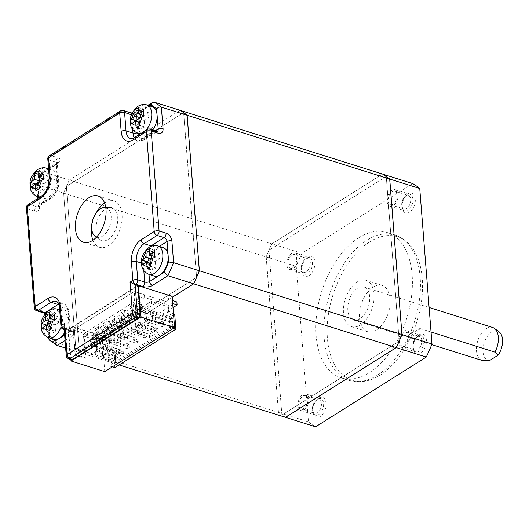 <?xml version="1.0" encoding="UTF-8"?>
<svg xmlns="http://www.w3.org/2000/svg" width="529" height="529" viewBox="0 0 529 529"><rect width="100%" height="100%" fill="white"/><g stroke="black" fill="none" stroke-linecap="round" stroke-linejoin="round"><path stroke-width="0.4" stroke-dasharray="2.65 1.98" d="M135.874 121.154L136.218 125.571L140.78 122.695L141.283 129.136L144.774 126.934L144.265 120.5L148.874 117.59L148.49 112.69L143.802 115.567M143.881 115.593L143.372 109.153L138.36 107.572M152.167 106.62A14.898 8.715 -72.5 0 0 146.652 107.652A14.898 8.715 -72.5 0 0 138.426 122.556A14.898 8.715 -72.5 0 0 143.214 135.04A14.898 8.715 -72.5 0 0 148.728 134.016A14.898 8.715 -72.5 0 0 152.815 129.975M179.972 110.283L69.306 180.052L43.57 171.951L42.141 171.971L41.976 173.638A128.19 74.986 107.5 0 0 37.46 183.973L37.936 190.023A14.898 8.715 -72.5 0 0 42.842 198.315A14.898 8.715 -72.5 0 0 48.357 197.291A14.898 8.715 -72.5 0 0 56.583 182.379A14.898 8.715 -72.5 0 0 51.796 169.895A14.898 8.715 -72.5 0 0 46.281 170.927A14.898 8.715 -72.5 0 0 37.936 190.023L38.478 196.947M173.023 307.613L116.182 343.447L115.937 340.385L107.949 337.866L83.013 353.59A131.655 77.009 107.5 0 1 79.37 351.282L196.576 277.341L183.609 112.591L66.35 186.512A131.655 77.009 -72.5 0 0 63.599 193.111L75.832 348.604L50.103 340.504L48.397 318.861A6.93 4.629 -122.2 0 0 42.558 311.039L35.588 308.843L27.72 208.902L34.689 211.097A6.93 4.629 -122.2 0 0 39.569 206.654L37.863 185.011L63.599 193.111M196.623 277.242L183.669 112.624L66.35 186.512L79.317 351.269A131.655 77.009 -72.5 0 0 82.96 353.57L172.209 297.305M69.306 180.052A131.655 77.009 -72.5 0 0 66.35 186.512M47.795 158.945A3.465 1.594 175.5 0 0 49.071 160.049A3.465 2.023 107.5 0 1 51.009 155.605L57.978 157.801A6.93 3.194 -4.5 0 1 58.977 162.238L43.57 171.951A131.655 77.009 107.5 0 0 37.863 185.011L36.627 184.304L37.46 183.973M285.534 417.348A131.655 77.009 -72.5 0 1 281.891 415.047L268.93 250.29L386.19 176.369L399.157 341.119L281.891 415.047A131.655 77.009 -72.5 0 1 278.406 412.382L75.885 348.618L63.652 193.125A131.655 77.009 107.5 0 1 66.403 186.525L79.37 351.282L196.55 277.414M172.705 303.639L134.24 291.525L73.293 329.944L73.055 326.882L107.949 337.866L172.216 297.358M83.013 353.59L119.104 364.95M79.37 351.282A131.655 77.009 107.5 0 1 75.885 348.618M278.406 412.382L266.173 256.889L63.652 193.125M66.403 186.525A131.655 77.009 107.5 0 1 69.359 180.065L271.88 243.829A131.655 77.009 -72.5 0 0 268.93 250.29A131.655 77.009 -72.5 0 0 266.173 256.889M180.012 110.31L69.359 180.065M271.88 243.829L382.546 174.061M399.124 341.192L281.95 415.06A131.655 77.009 107.5 0 1 278.466 412.395L266.226 256.902A131.655 77.009 107.5 0 1 268.983 250.31A131.655 77.009 107.5 0 1 271.932 243.843L382.586 174.087M281.891 415.047L268.983 250.31L386.243 176.382M285.548 417.341A131.655 77.009 107.5 0 1 281.95 415.06M412.62 183.53L301.953 253.298L271.932 243.843M301.953 253.298A131.655 77.009 -72.5 0 0 296.247 266.358L308.48 421.851L278.466 412.395M266.226 256.902L296.247 266.358M308.48 421.851A131.655 77.009 -72.5 0 0 315.608 426.817M358.807 237.726A76.222 44.588 107.5 0 1 387.003 232.469A76.222 44.588 107.5 0 1 411.522 296.339A76.222 44.588 107.5 0 1 369.421 372.621A76.222 44.588 107.5 0 1 341.225 377.878A76.222 44.588 107.5 0 1 316.706 314.008A76.222 44.588 107.5 0 1 358.807 237.726M419.127 334.85A10.395 6.077 107.5 0 1 426.394 339.922A10.395 6.077 107.5 0 1 420.575 353.246A10.395 6.077 107.5 0 1 413.506 349.596A10.395 6.077 107.5 0 1 417.831 335.862A10.395 6.077 107.5 0 1 419.127 334.85M402.205 207.15A10.395 6.077 107.5 0 1 406.728 194.837A10.395 6.077 107.5 0 1 415.298 198.897A10.395 6.077 107.5 0 1 410.001 211.858A10.395 6.077 107.5 0 1 402.404 208.571A10.395 6.077 107.5 0 1 402.205 207.15M309.101 275.497A10.395 6.077 107.5 0 1 302.033 271.846A10.395 6.077 107.5 0 1 306.357 258.112A10.395 6.077 107.5 0 1 307.653 257.101A10.395 6.077 107.5 0 1 314.927 262.172A10.395 6.077 107.5 0 1 309.101 275.497M326.023 403.197A10.395 6.077 107.5 0 1 320.726 416.158A10.395 6.077 107.5 0 1 313.135 412.878A10.395 6.077 107.5 0 1 312.93 411.45A10.395 6.077 107.5 0 1 317.46 399.137A10.395 6.077 107.5 0 1 326.023 403.197M377.461 375.154A76.222 44.588 -72.5 0 0 418.446 306.033A76.222 44.588 -72.5 0 0 402.834 238.963A76.222 44.588 -72.5 0 0 395.044 235.002A76.222 44.588 -72.5 0 0 366.848 240.259A76.222 44.588 -72.5 0 0 324.746 316.54A76.222 44.588 -72.5 0 0 349.266 380.411A76.222 44.588 -72.5 0 0 357.915 381.627A76.222 44.588 -72.5 0 0 377.461 375.154M369.592 241.925A75.29 44.046 -72.5 0 0 327.339 324.277A75.29 44.046 -72.5 0 0 360.771 381.568A75.29 44.046 -72.5 0 0 380.08 375.173A75.29 44.046 -72.5 0 0 420.562 306.899A75.29 44.046 -72.5 0 0 405.135 240.642A75.29 44.046 -72.5 0 0 369.592 241.925M376.522 330.01A24.255 14.184 107.5 0 1 367.549 331.683A24.255 14.184 107.5 0 1 359.746 311.363A24.255 14.184 107.5 0 1 373.143 287.088A24.255 14.184 107.5 0 1 382.117 285.415A24.255 14.184 107.5 0 1 389.919 305.736A24.255 14.184 107.5 0 1 376.522 330.01M357.062 282.023A24.255 14.184 -72.5 0 0 343.665 306.298A24.255 14.184 -72.5 0 0 351.468 326.618A24.255 14.184 -72.5 0 0 360.441 324.945A24.255 14.184 -72.5 0 0 373.838 300.677A24.255 14.184 -72.5 0 0 366.035 280.35A24.255 14.184 -72.5 0 0 357.062 282.023M359.958 318.815A17.325 10.13 107.5 0 1 353.551 320.012A17.325 10.13 107.5 0 1 347.976 305.491A17.325 10.13 107.5 0 1 357.544 288.16A17.325 10.13 107.5 0 1 363.952 286.963A17.325 10.13 107.5 0 1 369.526 301.477A17.325 10.13 107.5 0 1 359.958 318.815M481.826 360.381A17.325 10.13 107.5 0 1 476.675 345.668A17.325 10.13 107.5 0 1 486.197 328.661A17.325 10.13 107.5 0 1 492.611 327.464M406.775 336.755L419.867 328.496A17.325 10.13 107.5 0 1 413.566 335.69A17.325 10.13 107.5 0 1 407.158 336.887A17.325 10.13 107.5 0 1 406.775 336.755L431.737 344.61M419.867 328.496L431.042 332.014M489.404 360.666A15.467 9.046 107.5 0 1 484.26 342.587A15.467 9.046 107.5 0 1 498.992 331.729M416.806 336.96A7.102 4.153 107.5 0 1 419.437 336.47A7.102 4.153 107.5 0 1 421.719 342.422A7.102 4.153 107.5 0 1 417.798 349.53A7.102 4.153 107.5 0 1 415.172 350.019A7.102 4.153 107.5 0 1 412.964 347.037A7.102 4.153 107.5 0 1 415.92 337.654A7.102 4.153 107.5 0 1 416.806 336.96M403.27 332.701A7.102 4.153 -72.5 0 0 399.349 339.81A7.102 4.153 -72.5 0 0 401.637 345.761A7.102 4.153 -72.5 0 0 404.262 345.272A7.102 4.153 -72.5 0 0 408.183 338.163A7.102 4.153 -72.5 0 0 405.902 332.212A7.102 4.153 -72.5 0 0 403.27 332.701C408.996 328.714 410.101 341.906 404.262 345.272C398.535 349.259 397.438 336.06 403.27 332.701M401.729 205.04A7.102 4.153 107.5 0 1 404.824 196.629A7.102 4.153 107.5 0 1 408.335 195.446A7.102 4.153 107.5 0 1 410.676 199.4A7.102 4.153 107.5 0 1 408.719 206.475A7.102 4.153 107.5 0 1 404.07 208.995A7.102 4.153 107.5 0 1 401.868 206.012A7.102 4.153 107.5 0 1 401.729 205.04M388.193 200.782A7.102 4.153 -72.5 0 0 390.534 204.736A7.102 4.153 -72.5 0 0 395.183 202.21A7.102 4.153 -72.5 0 0 397.14 195.141A7.102 4.153 -72.5 0 0 394.799 191.187A7.102 4.153 -72.5 0 0 390.151 193.707A7.102 4.153 -72.5 0 0 388.193 200.782C387.301 192.854 396.71 186.836 397.14 195.141C398.033 203.063 388.623 209.081 388.193 200.782M306.324 271.78A7.102 4.153 107.5 0 1 303.699 272.27A7.102 4.153 107.5 0 1 301.497 269.287A7.102 4.153 107.5 0 1 304.453 259.904A7.102 4.153 107.5 0 1 305.339 259.21A7.102 4.153 107.5 0 1 307.964 258.721A7.102 4.153 107.5 0 1 310.252 264.672A7.102 4.153 107.5 0 1 306.324 271.78M292.788 267.522A7.102 4.153 -72.5 0 0 296.716 260.413A7.102 4.153 -72.5 0 0 294.428 254.462A7.102 4.153 -72.5 0 0 291.803 254.952A7.102 4.153 -72.5 0 0 287.882 262.06A7.102 4.153 -72.5 0 0 290.163 268.011A7.102 4.153 -72.5 0 0 292.788 267.522C287.062 271.509 285.964 258.311 291.803 254.952C297.529 250.964 298.627 264.156 292.788 267.522M321.407 403.7A7.102 4.153 107.5 0 1 319.45 410.775A7.102 4.153 107.5 0 1 314.801 413.294A7.102 4.153 107.5 0 1 312.593 410.312A7.102 4.153 107.5 0 1 312.46 409.34A7.102 4.153 107.5 0 1 315.548 400.929A7.102 4.153 107.5 0 1 319.066 399.745A7.102 4.153 107.5 0 1 321.407 403.7M307.871 399.441A7.102 4.153 -72.5 0 0 305.531 395.487A7.102 4.153 -72.5 0 0 300.875 398.006A7.102 4.153 -72.5 0 0 298.925 405.082A7.102 4.153 -72.5 0 0 301.266 409.036A7.102 4.153 -72.5 0 0 305.914 406.517A7.102 4.153 -72.5 0 0 307.871 399.441C308.764 407.363 299.348 413.387 298.925 405.082C298.032 397.16 307.442 391.136 307.871 399.441M386.243 176.408L399.197 341.02M172.467 300.571L167.766 299.097L172.13 296.339M115.937 340.385L176.884 301.96M131.946 307.521L126.709 310.821L126.907 313.274L128.514 313.783L128.798 317.46L125.856 316.534L131.093 313.234L134.035 314.16L133.751 310.483L132.138 309.974L131.946 307.521L129.803 306.846L133.295 304.644L135.437 305.319L140.674 302.019L138.532 301.345L144.642 297.49L168.229 304.916L167.766 299.097M114.793 367.668L113.656 353.26L108.147 349.735L107.665 343.605L109.629 342.362L94.089 337.469L151.254 301.431L166.8 306.324L168.764 305.088L168.229 304.916L169.988 327.299L108.895 365.817L106.673 337.608L72.903 326.975L75.125 355.184L136.218 316.666L134.24 291.525M104.768 371.629L102.309 340.359L106.673 337.608M168.764 305.088L169.247 311.217L173.519 313.955M169.988 327.299L173.393 328.37M121.075 312.348L122.834 334.731L123.641 334.983L122.364 318.736L125.313 319.661L125.023 315.985L123.416 315.476L123.217 313.023L121.075 312.348L124.566 310.146L126.709 310.821M123.217 313.023L117.98 316.322L118.179 318.775L119.785 319.285L120.076 322.961L117.127 322.035L122.364 318.736M114.489 318.524L109.252 321.83L109.45 324.277L111.057 324.786L111.348 328.463L108.399 327.537L113.636 324.237L116.585 325.163L116.294 321.487L114.687 320.977L114.489 318.524L112.346 317.85L115.838 315.648L117.98 316.322M105.767 324.026L100.53 327.332L100.722 329.785L102.328 330.288L102.619 333.964L99.67 333.039L104.907 329.739L107.856 330.665L107.566 326.988L105.959 326.479L105.767 324.026L103.618 323.351L107.109 321.149L109.252 321.83M97.038 329.527L91.801 332.834L91.993 335.287L93.6 335.789L98.837 332.49L97.23 331.981L97.038 329.527L94.889 328.853L98.381 326.658L100.53 327.332M91.801 332.834L89.652 332.159L91.418 354.536L96.655 351.236L94.889 328.853M107.665 343.605L83.542 336.008L89.652 332.159M75.29 354.569L86.009 357.941L84.078 333.415L144.47 295.341L133.751 291.968L135.682 316.494L75.29 354.569L73.359 330.036L133.751 291.968M144.47 295.341L144.642 297.49M116.182 343.447L73.293 329.944M70.886 359.541L68.539 329.726L72.903 326.975M73.055 326.882L137.864 286.024M63.976 326.684L65.318 328.714L68.003 329.56L137.824 285.541M65.662 348.128L82.96 353.57M102.309 340.359L68.539 329.726M51.373 338.534A128.19 74.986 107.5 0 1 49.514 337.099L49.058 337.806M49.376 340.114L50.103 340.504A131.655 77.009 107.5 0 0 57.231 345.47M64.465 332.86A14.898 8.715 -72.5 0 0 62.891 310.926A14.898 8.715 -72.5 0 0 57.383 311.951A14.898 8.715 -72.5 0 0 49.038 331.048A14.898 8.715 -72.5 0 0 53.945 339.34M46.545 325.441L46.896 329.904L51.505 327.001L52.014 333.435L46.995 331.862M52.014 333.435L55.505 331.233L50.486 329.66M51.505 327.001L49.905 326.492M46.896 329.904L41.897 328.33M55.505 331.233L54.996 324.799L59.552 321.923L59.169 317.016L54.613 319.893L54.103 313.452L50.612 315.654L49.012 315.152M50.612 315.654L50.85 318.709M54.103 313.452L49.091 311.879M59.169 317.016L54.143 315.436M59.552 321.923L54.527 320.343M54.996 324.799L49.633 323.113M71.362 359.694A3.465 2.023 -72.5 0 1 70.225 357.763L68.003 329.56M84.078 333.415L73.359 330.036M86.009 357.941L85.308 358.391L75.125 355.184M83.542 336.008L85.308 358.391M107.109 321.149L108.875 343.533L114.112 340.233L112.346 317.85M115.838 315.648L117.597 338.031L122.834 334.731M124.566 310.146L126.325 332.529L131.562 329.223L129.803 306.846M133.295 304.644L135.054 327.028L140.291 323.722L138.532 301.345M98.381 326.658L100.146 349.034L105.383 345.735L103.618 323.351M110.601 335.161L112.783 333.786L111.976 333.528L111.738 330.466L109.556 331.842L109.794 334.903L110.601 335.161L110.356 332.093L109.556 331.842M111.976 333.528L109.794 334.903M119.329 329.653L121.511 328.278L120.705 328.026L120.467 324.958L118.284 326.34L118.522 329.402L119.329 329.653L119.085 326.591L118.284 326.34M120.705 328.026L118.522 329.402M129.433 322.525L127.251 323.9L127.013 320.832L129.195 319.456L129.433 322.525L130.24 322.776L129.995 319.714L127.813 321.09L127.013 320.832M101.065 340.405L103.248 339.029L103.01 335.968L100.827 337.343L101.065 340.405L101.872 340.663L101.634 337.595L100.827 337.343M138.968 317.274L138.162 317.023L137.924 313.955L135.741 315.33L136.542 315.588L138.724 314.213L138.968 317.274L136.786 318.65L136.542 315.588M138.162 317.023L135.979 318.398L135.741 315.33M95.326 344.789L94.519 344.531L92.344 345.906L92.099 342.845L92.906 343.096L95.088 341.721L95.326 344.789L93.144 346.164L92.906 343.096M94.519 344.531L94.281 341.469L92.099 342.845M108.399 327.537L109.675 343.784L108.875 343.533M113.636 324.237L114.912 340.484L109.675 343.784M114.912 340.484L114.112 340.233M112.783 333.786L112.538 330.718L110.356 332.093M116.585 325.163L111.348 328.463M116.294 321.487L111.057 324.786M114.687 320.977L109.45 324.277M112.538 330.718L111.738 330.466M123.641 334.983L118.403 338.282L117.597 338.031M118.403 338.282L117.127 322.035M121.511 328.278L121.267 325.216L119.085 326.591M125.313 319.661L120.076 322.961M125.023 315.985L119.785 319.285M123.416 315.476L118.179 318.775M121.267 325.216L120.467 324.958M131.562 329.223L132.369 329.481L127.132 332.781L126.325 332.529M127.132 332.781L125.856 316.534M132.369 329.481L131.093 313.234M127.251 323.9L128.058 324.151L127.813 321.09M128.058 324.151L130.24 322.776M134.035 314.16L128.798 317.46M133.751 310.483L128.514 313.783M132.138 309.974L126.907 313.274M129.995 319.714L129.195 319.456M140.291 323.722L141.098 323.979L135.86 327.279L135.054 327.028M135.437 305.319L135.629 307.772L137.242 308.281L137.527 311.958L134.584 311.032L135.86 327.279M141.098 323.979L139.815 307.726L134.584 311.032M139.815 307.726L142.764 308.658L137.527 311.958M142.764 308.658L142.48 304.975L137.242 308.281M142.48 304.975L140.866 304.473L135.629 307.772M140.674 302.019L140.866 304.473M138.724 314.213L137.924 313.955M135.979 318.398L136.786 318.65M93.6 335.789L93.891 339.473L90.942 338.54L92.218 354.787L91.418 354.536M98.837 332.49L99.128 336.166L96.179 335.241L97.455 351.487L96.655 351.236M97.455 351.487L92.218 354.787M90.942 338.54L96.179 335.241M93.891 339.473L99.128 336.166M97.23 331.981L91.993 335.287M95.088 341.721L94.281 341.469M92.344 345.906L93.144 346.164M99.67 333.039L100.946 349.285L100.146 349.034M104.907 329.739L106.184 345.986L105.383 345.735M106.184 345.986L100.946 349.285M101.872 340.663L104.054 339.287L103.816 336.219L101.634 337.595M107.856 330.665L102.619 333.964M107.566 326.988L102.328 330.288M105.959 326.479L100.722 329.785M103.816 336.219L103.01 335.968M104.054 339.287L103.248 339.029M136.218 316.666L135.682 316.494M163.263 247.645A14.898 8.715 -72.5 0 0 157.754 248.676A14.898 8.715 -72.5 0 0 149.522 263.587A14.898 8.715 -72.5 0 0 154.316 276.065M146.969 262.179L147.32 266.596L151.876 263.72L152.385 270.16L155.876 267.958L155.367 261.524L159.976 258.615L159.586 253.715L154.984 256.618L154.475 250.177L149.462 248.604M154.475 250.177L150.983 252.379L149.383 251.877M152.385 270.16L147.373 268.58M155.876 267.958L150.858 266.385M151.876 263.72L150.276 263.217M147.32 266.596L142.294 265.016M150.983 252.379L151.221 255.434M159.586 253.715L154.587 252.135M159.976 258.615L154.971 257.041M155.367 261.524L150.005 259.832M104.623 203.03A24.255 14.184 107.5 0 1 105.119 202.706A24.255 14.184 107.5 0 1 114.092 201.033A24.255 14.184 107.5 0 1 121.895 221.353A24.255 14.184 107.5 0 1 108.498 245.621A24.255 14.184 107.5 0 1 99.525 247.294A24.255 14.184 107.5 0 1 92.906 240.239M91.649 227.569A24.255 14.184 107.5 0 1 96.338 212.691M108.015 239.492A17.325 10.13 -72.5 0 0 117.736 220.547A17.325 10.13 -72.5 0 0 110.045 207.361A17.325 10.13 -72.5 0 0 105.602 208.836A17.325 10.13 -72.5 0 0 96.285 224.541A17.325 10.13 -72.5 0 0 99.836 239.789A17.325 10.13 -72.5 0 0 108.015 239.492M105.793 207.639A15.467 9.046 107.5 0 1 111.097 220.428A15.467 9.046 107.5 0 1 102.52 236.165A15.467 9.046 107.5 0 1 96.509 237.131M35.45 184.409L35.8 188.879L40.409 185.977L40.912 192.411L44.403 190.209L43.894 183.775L48.456 180.898L48.066 175.992L43.51 178.868L43.001 172.428L37.989 170.854M43.001 172.428L39.51 174.63L37.909 174.127M40.912 192.411L35.899 190.83M44.403 190.209L39.391 188.635M40.409 185.977L38.802 185.467M35.8 188.879L30.794 187.306M39.51 174.63L39.754 177.684M43.894 183.775L38.538 182.082M48.456 180.898L43.431 179.318M48.066 175.992L43.047 174.411M75.832 348.604A131.655 77.009 -72.5 0 0 79.317 351.269M112.3 366.888L108.895 365.817M174.749 314.748L173.439 315.568L173.638 318.022L171.899 319.199L172.084 321.625L173.836 320.6L174.319 326.684L173.585 328.35L116.75 364.183L115.838 363.549L115.362 357.465L117.101 356.288L116.909 353.861L115.157 354.886L114.965 352.433L113.656 353.26M116.909 353.861L116.982 356.004L116.592 356.89L115.282 357.716L115.659 362.504L116.142 362.841L172.441 327.352L152.339 321.017L152.729 320.131L152.352 315.35L151.043 316.177L150.553 315.839L150.302 312.646L150.692 311.76L170.794 318.088L172.104 317.261L173.638 318.022M116.849 353.822L116.248 352.479L96.146 346.151L94.836 346.978L92.132 345.827L97.151 342.66L97.925 340.881L97.779 339.043L143.167 310.43L143.313 312.269L144.278 312.95L149.297 309.782L148.768 303.038L91.596 339.082L92.132 345.827M117.101 356.288L96.88 349.676L96.628 346.488M117.054 356.394L116.592 356.89L96.49 350.562L95.18 351.388L115.362 357.465M111.097 347.017L111.341 350.086L102.613 355.587L102.368 352.519L114.429 356.321L123.158 350.813L111.097 347.017L137.282 330.513L137.52 333.574L149.581 337.376L158.31 331.875L146.249 328.073L137.52 333.574M146.249 328.073L146.011 325.011L152.339 321.017M149.297 309.782L151.975 310.629L150.692 311.76M151.975 310.629L146.956 313.79L145.991 313.115L145.845 311.277L100.457 339.889L100.603 341.727L99.829 343.506L94.81 346.667M96.88 349.676L96.49 350.562M102.368 352.519L96.04 356.513L95.557 356.169L95.18 351.388M111.824 341.734L111.586 338.666L109.404 340.041L109.648 343.109L111.824 341.734L129.519 347.302L129.274 344.234L127.092 345.609L109.404 340.041M120.552 336.232L120.314 333.164L118.132 334.54L118.37 337.608L120.552 336.232L138.248 341.8L138.003 338.732L135.821 340.107L118.132 334.54M129.281 330.724L129.043 327.663L126.861 329.038L127.099 332.106L129.281 330.724L146.976 336.299L146.731 333.23L144.549 334.606L126.861 329.038M138.009 325.223L137.771 322.161L135.589 323.536L135.827 326.598L138.009 325.223L155.698 330.797L155.46 327.729L153.278 329.104L135.589 323.536M146.738 319.721L146.5 316.659L144.318 318.035L144.556 321.096L146.738 319.721L164.426 325.295L164.188 322.227L162.006 323.603L144.318 318.035M103.102 347.236L102.857 344.167L100.675 345.543L100.92 348.611L103.102 347.236L120.791 352.803L120.546 349.735L118.364 351.111L100.675 345.543M102.613 355.587L114.674 359.383L123.402 353.881L111.341 350.086M123.402 353.881L123.158 350.813M114.674 359.383L114.429 356.321M137.282 330.513L149.343 334.308L158.072 328.807L146.011 325.011M96.04 356.513L116.142 362.841L116.75 364.183M174.319 326.684L172.831 326.459L172.441 327.352L173.585 328.35M173.836 320.6L172.454 321.678L172.831 326.459L152.729 320.131M115.838 363.549L115.659 362.504L95.557 356.169M172.143 321.665L171.145 322.505L170.655 322.168L170.404 318.98L170.794 318.088L171.945 319.093M152.352 315.35L172.454 321.678L171.145 322.505L151.043 316.177M172.084 321.625L170.655 322.168L150.553 315.839M171.899 319.199L150.302 312.646M152.002 310.933L172.104 317.261L171.965 315.456L167.283 312.454L166.8 306.324M151.254 301.431L151.446 303.884L148.768 303.038M169.247 311.217L167.283 312.454M173.439 315.568L171.965 315.456M94.089 337.469L94.281 339.922L151.446 303.884M94.836 346.978L114.938 353.306L114.793 351.494L110.111 348.499L109.629 342.362M91.596 339.082L94.281 339.922M96.146 346.151L116.248 352.479L114.938 353.306L115.157 354.886M114.965 352.433L114.793 351.494M110.111 348.499L108.147 349.735M99.829 343.506L97.151 342.66M100.603 341.727L97.925 340.881M100.457 339.889L97.779 339.043M145.845 311.277L143.167 310.43M145.991 313.115L143.313 312.269M146.956 313.79L144.278 312.95M158.31 331.875L158.072 328.807M149.581 337.376L149.343 334.308M111.586 338.666L129.274 344.234M129.519 347.302L127.337 348.677L127.092 345.609M127.337 348.677L109.648 343.109M120.314 333.164L138.003 338.732M138.248 341.8L136.065 343.176L135.821 340.107M136.065 343.176L118.37 337.608M129.043 327.663L146.731 333.23M146.976 336.299L144.794 337.674L144.549 334.606M144.794 337.674L127.099 332.106M137.771 322.161L155.46 327.729M155.698 330.797L153.516 332.172L153.278 329.104M153.516 332.172L135.827 326.598M146.5 316.659L164.188 322.227M164.426 325.295L162.244 326.671L162.006 323.603M162.244 326.671L144.556 321.096M102.857 344.167L120.546 349.735M120.791 352.803L118.608 354.179L118.364 351.111M118.608 354.179L100.92 348.611M143.372 109.153L139.887 111.355L138.281 110.852M139.887 111.355L140.125 114.409M148.49 112.69L143.485 111.11M148.874 117.59L143.875 116.016M144.265 120.5L138.909 118.807M144.774 126.934L139.762 125.353M141.283 129.136L136.27 127.555M140.78 122.695L139.173 122.192M136.218 125.571L131.192 123.991M419.113 351.289A8.662 5.065 -72.5 0 0 423.894 342.62A8.662 5.065 -72.5 0 0 421.11 335.366A8.662 5.065 -72.5 0 0 417.903 335.961A8.662 5.065 -72.5 0 0 413.123 344.63A8.662 5.065 -72.5 0 0 415.906 351.891A8.662 5.065 -72.5 0 0 419.113 351.289M404.368 346.647A8.662 5.065 -72.5 0 0 409.155 337.978A8.662 5.065 -72.5 0 0 406.371 330.724A8.662 5.065 -72.5 0 0 403.164 331.319A8.662 5.065 -72.5 0 0 398.377 339.988A8.662 5.065 -72.5 0 0 401.167 347.249A8.662 5.065 -72.5 0 0 404.368 346.647M412.865 199.162A8.662 5.065 -72.5 0 0 410.008 194.341A8.662 5.065 -72.5 0 0 404.341 197.416A8.662 5.065 -72.5 0 0 401.954 206.039A8.662 5.065 -72.5 0 0 404.811 210.859A8.662 5.065 -72.5 0 0 410.478 207.791A8.662 5.065 -72.5 0 0 412.865 199.162M398.125 194.52A8.662 5.065 -72.5 0 0 395.269 189.699A8.662 5.065 -72.5 0 0 389.595 192.774A8.662 5.065 -72.5 0 0 387.215 201.397A8.662 5.065 -72.5 0 0 390.065 206.224A8.662 5.065 -72.5 0 0 395.738 203.149A8.662 5.065 -72.5 0 0 398.125 194.52M306.436 258.212A8.662 5.065 -72.5 0 0 301.649 266.881A8.662 5.065 -72.5 0 0 304.44 274.141A8.662 5.065 -72.5 0 0 307.64 273.539A8.662 5.065 -72.5 0 0 312.427 264.87A8.662 5.065 -72.5 0 0 309.637 257.616A8.662 5.065 -72.5 0 0 306.436 258.212M291.691 253.57A8.662 5.065 -72.5 0 0 286.91 262.239A8.662 5.065 -72.5 0 0 289.694 269.499A8.662 5.065 -72.5 0 0 292.901 268.897A8.662 5.065 -72.5 0 0 297.682 260.228A8.662 5.065 -72.5 0 0 294.898 252.974A8.662 5.065 -72.5 0 0 291.691 253.57M312.685 410.339A8.662 5.065 -72.5 0 0 315.535 415.166A8.662 5.065 -72.5 0 0 321.209 412.091A8.662 5.065 -72.5 0 0 323.589 403.462A8.662 5.065 -72.5 0 0 320.739 398.641A8.662 5.065 -72.5 0 0 315.066 401.716A8.662 5.065 -72.5 0 0 312.685 410.339M297.939 405.697A8.662 5.065 -72.5 0 0 300.796 410.524A8.662 5.065 -72.5 0 0 306.463 407.449A8.662 5.065 -72.5 0 0 308.85 398.82A8.662 5.065 -72.5 0 0 305.993 393.999A8.662 5.065 -72.5 0 0 300.327 397.074A8.662 5.065 -72.5 0 0 297.939 405.697M137.857 133.354A14.898 8.715 107.5 0 1 133.063 120.87A14.898 8.715 107.5 0 1 141.289 105.959A14.898 8.715 107.5 0 1 146.804 104.934M145.647 130.465A14.898 8.715 107.5 0 1 143.366 132.329A14.898 8.715 107.5 0 1 141.025 133.381M149.575 105.807L136.396 114.112A3.465 1.594 -4.5 0 1 131.615 114.667M132.31 113.021L137.229 112.029A3.465 2.314 57.8 0 1 138.836 111.89L154.243 102.183M147.922 105.284L137.229 112.029A3.465 2.314 57.8 0 0 136.396 114.112L137.844 132.508A3.465 1.594 175.5 0 1 136.826 132.964M138.836 111.89A6.93 3.194 -4.5 0 1 129.109 112.955A3.465 2.023 -72.5 0 1 130.392 112.717M132.706 129.565L131.549 114.846M138.36 135.06A10.395 6.077 107.5 0 0 145.118 137.58L155.724 130.894M137.943 133.381A10.395 6.077 107.5 0 1 137.844 132.508M49.402 155.738A3.465 2.314 57.8 0 1 51.009 155.605L122.146 110.759L129.109 112.955M120.539 110.898A3.465 2.314 -122.2 0 1 122.146 110.759A3.465 2.023 107.5 0 1 123.422 110.521M145.118 137.58A3.465 2.314 -122.2 0 1 144.285 139.669A3.465 2.314 -122.2 0 1 142.678 139.801L135.708 137.606L148.801 129.354L155.771 131.549L142.678 139.801A13.86 8.107 107.5 0 1 137.547 140.76A13.86 8.107 107.5 0 1 134.194 137.685M157.047 131.311A3.465 2.023 -72.5 0 0 155.771 131.549A3.465 2.314 57.8 0 0 157.371 131.41L144.285 139.669C142.043 141.058 139.795 141.422 137.547 140.76L130.577 138.565A13.86 8.107 -72.5 0 0 135.708 137.606A3.465 2.314 57.8 0 0 134.102 137.745M147.194 129.486A3.465 2.314 -122.2 0 1 148.801 129.354A3.465 2.023 107.5 0 1 150.084 129.116M39.569 206.654A3.465 1.594 -4.5 0 1 38.3 205.55A3.465 1.594 -4.5 0 1 39.073 204.432A3.465 2.314 -122.2 0 1 38.24 206.522A3.465 2.314 -122.2 0 1 36.633 206.654A3.465 2.023 -72.5 0 0 34.689 211.097M38.564 197.972L39.073 204.432L52.159 196.18A3.465 2.314 57.8 0 1 51.333 198.263C56.424 194.401 58.898 188.893 58.759 181.738A3.465 1.594 175.5 0 0 57.489 180.634L50.52 178.438L49.071 160.049L56.041 162.238A3.465 1.594 -4.5 0 1 57.311 163.342A3.465 1.594 -4.5 0 1 56.537 164.459L41.976 173.638M48.509 167.958L57.608 162.198L57.311 163.342L58.759 181.738A3.465 1.594 175.5 0 1 57.985 182.855L56.537 164.459A3.465 2.314 -122.2 0 1 57.37 162.37A3.465 2.314 -122.2 0 1 58.977 162.238M57.978 157.801A3.465 2.023 -72.5 0 0 56.041 162.238L57.489 180.634A13.86 8.107 107.5 0 1 49.726 198.401L36.633 206.654L29.664 204.458A3.465 2.314 57.8 0 0 28.057 204.597M65.067 340.531L72.632 335.763A6.93 3.194 175.5 0 0 71.633 331.319L64.664 329.131A3.465 2.023 107.5 0 1 64.188 329.355M68.684 358.847A3.465 2.023 107.5 0 1 67.54 356.923L65.318 328.714L64.664 329.131A3.465 2.314 57.8 0 1 64.154 328.912M72.632 335.763A3.465 2.314 -122.2 0 1 69.709 331.848A3.465 1.594 175.5 0 0 70.483 330.737A3.465 1.594 175.5 0 0 69.213 329.633A3.465 2.023 -72.5 0 0 70.357 331.564A3.465 2.023 -72.5 0 0 71.633 331.319M64.637 335.049L69.709 331.848L68.261 313.459A3.465 1.594 -4.5 0 0 69.035 312.341L70.483 330.737L70.959 331.822L64.207 329.627M45.792 313.122A3.465 2.314 -122.2 0 1 47.901 316.64L49.514 337.099M58.944 309.677L47.901 316.64A3.465 1.594 175.5 0 0 47.127 317.757A3.465 1.594 175.5 0 0 48.397 318.861M42.558 311.039A3.465 2.023 -72.5 0 0 43.695 312.97M36.732 310.774A3.465 2.023 107.5 0 1 35.588 308.843A3.465 1.594 -4.5 0 1 34.319 307.739M26.45 207.798A3.465 1.594 175.5 0 0 27.72 208.902A3.465 2.023 107.5 0 1 29.664 204.458L42.756 196.206L49.726 198.401A3.465 2.314 57.8 0 0 51.333 198.263L38.167 206.581L37.744 198.487M41.15 196.338A3.465 2.314 -122.2 0 1 42.756 196.206A13.86 8.107 -72.5 0 0 50.52 178.438A3.465 1.594 -4.5 0 1 49.243 177.341M143.809 270.59L143.26 263.64L141.461 263.072M149.013 274.399L148.127 263.111A3.465 1.594 -4.5 0 1 143.26 263.64A13.86 8.107 107.5 0 1 149.429 247.103M70.225 357.763L67.54 356.923A3.465 1.594 -4.5 0 1 66.27 355.819M63.387 329.369A3.465 2.023 107.5 0 1 62.243 327.438A3.465 1.594 -4.5 0 1 60.974 326.333M62.243 327.438L60.795 309.042A13.86 8.107 -72.5 0 0 56.233 301.325L63.196 303.52A13.86 8.107 107.5 0 1 67.765 311.237L69.213 329.633L62.243 327.438M59.526 307.938A3.465 1.594 175.5 0 0 60.795 309.042L67.765 311.237A3.465 1.594 -4.5 0 1 69.035 312.341C68.605 307.752 66.654 304.816 63.196 303.52A13.86 8.107 107.5 0 0 58.686 304.122M68.261 313.459A10.395 6.077 107.5 0 0 60.994 308.387A3.465 2.314 57.8 0 0 58.977 304.929M60.994 308.387L59.625 309.247M48.582 337.654A14.898 8.715 107.5 0 1 43.788 325.17A14.898 8.715 107.5 0 1 52.021 310.265A14.898 8.715 107.5 0 1 57.529 309.234M59.731 310.589A14.898 8.715 107.5 0 1 61.073 326.942M151.558 246.104A3.465 2.314 -122.2 0 1 153.946 249.787A10.395 6.077 107.5 0 0 148.127 263.111M159.315 246.402L153.946 249.787M148.953 274.379A14.898 8.715 107.5 0 1 144.159 261.895A14.898 8.715 107.5 0 1 152.392 246.99A14.898 8.715 107.5 0 1 157.9 245.959M57.985 182.855A10.395 6.077 107.5 0 1 52.159 196.18M48.635 169.564A14.898 8.715 107.5 0 1 50.863 182.796A14.898 8.715 107.5 0 1 42.994 195.604A14.898 8.715 107.5 0 1 40.654 196.656M37.486 196.629A14.898 8.715 107.5 0 1 32.692 184.145A14.898 8.715 107.5 0 1 40.918 169.24A14.898 8.715 107.5 0 1 46.433 168.209M139.993 134.029L143.214 135.04M37.599 196.669L36.627 184.304M41.857 172.295L36.633 184.244M42.141 171.971L47.55 168.566M395.044 235.002L387.003 232.469M349.266 380.411L341.225 377.878M360.771 381.568L357.915 381.627M405.135 240.642L402.834 238.963M351.468 326.618L367.549 331.683M366.035 280.35L382.117 285.415M353.551 320.012L407.158 336.887M363.952 286.963L429.112 307.475M412.964 347.037L413.506 349.596M415.92 337.654L417.831 335.862M401.637 345.761L415.172 350.019M405.902 332.212L419.437 336.47M404.824 196.629L406.728 194.837M401.868 206.012L402.404 208.571M390.534 204.736L404.07 208.995M394.799 191.187L408.335 195.446M301.497 269.287L302.033 271.846M304.453 259.904L306.357 258.112M294.428 254.462L307.964 258.721M290.163 268.011L303.699 272.27M312.593 410.312L313.135 412.878M315.548 400.929L317.46 399.137M305.531 395.487L319.066 399.745M301.266 409.036L314.801 413.294M45.15 313.889L47.127 317.757L48.694 337.694M59.678 309.915L62.891 310.926M99.525 247.294L83.443 242.236M114.092 201.033L98.01 195.968M105.767 207.447L110.045 207.361M96.377 237.27L99.836 239.789M39.622 197.304L42.842 198.315M48.582 168.89L51.796 169.895M406.371 330.724L421.11 335.366M401.167 347.249L415.906 351.891M395.269 189.699L410.008 194.341M390.065 206.224L404.811 210.859M289.694 269.499L304.44 274.141M294.898 252.974L309.637 257.616M300.796 410.524L315.535 415.166M305.993 393.999L320.739 398.641"/><path stroke-width="0.79" d="M138.195 109.748L138.36 107.572L134.869 109.774L135.027 116.102L130.808 119.085L131.192 123.991L135.417 121.009L136.27 127.555L139.762 125.353L138.909 118.807L143.875 116.016L143.485 111.11L138.519 113.907L138.195 109.748A7.968 4.662 107.5 0 1 141.481 112.036M143.802 115.567L138.519 113.907M152.815 129.975A14.898 8.715 -72.5 0 0 157.073 114.919A14.898 8.715 -72.5 0 0 152.167 106.62L146.804 104.934A14.898 8.715 107.5 0 1 151.75 115.653A14.898 8.715 107.5 0 1 145.647 130.465M34.319 307.739L26.45 207.798A3.465 1.594 175.5 0 1 27.224 206.68L40.316 198.428A3.465 2.314 -122.2 0 1 41.15 196.338L28.057 204.597A3.465 2.314 57.8 0 0 27.224 206.68L35.093 306.628A3.465 2.314 57.8 0 0 38.009 310.536A3.465 2.023 107.5 0 1 36.732 310.774A3.465 3.465 0 0 1 34.319 307.739A3.465 1.594 -4.5 0 1 35.093 306.628L48.179 298.376A17.325 10.13 -72.5 0 1 60.299 306.827L61.748 325.216L64.584 323.431L67.044 354.701L132.501 313.433L130.041 282.162L132.878 280.377L131.43 261.981A17.325 10.13 -72.5 0 1 141.131 239.776L154.223 231.523A3.465 1.594 -4.5 0 1 159.09 230.988A3.465 2.023 107.5 0 1 157.146 235.431A3.465 2.314 -122.2 0 1 154.223 231.523L146.361 131.576A3.465 1.594 175.5 0 1 151.221 131.047L158.191 133.235A3.465 2.023 -72.5 0 0 157.047 131.311L150.084 129.116A3.465 2.023 107.5 0 1 151.221 131.047L159.09 230.988L166.06 233.183A6.93 4.629 57.8 0 1 171.899 240.999L173.605 262.642L199.334 270.749L187.094 115.249A131.655 77.009 -72.5 0 0 183.609 112.591A131.655 77.009 -72.5 0 0 179.972 110.283L154.243 102.183L152.451 102.428L150.963 104.934L149.575 105.807M187.094 115.249L161.365 107.149C159.665 106.765 158.078 107.334 156.597 108.862A128.19 74.986 107.5 0 0 150.963 104.934M196.55 277.414L196.576 277.341A131.655 77.009 -72.5 0 0 199.334 270.749M183.662 112.604A131.655 77.009 107.5 0 1 187.147 115.269L389.675 179.033A131.655 77.009 -72.5 0 0 386.19 176.369A131.655 77.009 -72.5 0 0 382.546 174.061L180.012 110.31A131.655 77.009 107.5 0 1 183.662 112.604L183.609 112.591M187.147 115.269L199.387 270.762A131.655 77.009 107.5 0 1 196.629 277.361L196.623 277.242M172.209 297.305L193.627 283.802L167.898 275.702A131.655 77.009 107.5 0 0 173.605 262.642L168.645 261.994L168.169 255.943A14.898 8.715 -72.5 0 0 163.263 247.645L157.9 245.959A14.898 8.715 107.5 0 1 162.694 258.443A14.898 8.715 107.5 0 1 154.468 273.354A14.898 8.715 107.5 0 1 148.953 274.379L154.316 276.065A14.898 8.715 -72.5 0 0 159.824 275.04A14.898 8.715 -72.5 0 0 168.169 255.943L167.038 241.535A3.465 2.314 57.8 0 0 164.116 237.627L157.146 235.431L144.053 243.684A13.86 8.107 -72.5 0 0 136.29 261.452L137.738 279.841L144.708 282.036L143.809 270.59M130.041 282.162L135.146 284.695L137.361 312.904A3.465 2.023 107.5 0 1 135.424 317.34L69.967 358.609A3.465 2.023 107.5 0 1 68.684 358.847L71.362 359.694A3.465 2.023 -72.5 0 0 72.645 359.456L138.102 318.187A3.465 2.023 -72.5 0 0 140.046 313.743L137.824 285.541L135.146 284.695L135.801 284.285A3.465 2.314 -122.2 0 1 132.878 280.377A3.465 1.594 -4.5 0 1 137.738 279.841A3.465 2.023 107.5 0 1 135.801 284.285L142.77 286.48A6.93 3.194 175.5 0 0 152.491 285.415L167.898 275.702L164.135 272.323A128.19 74.986 107.5 0 0 168.645 261.994M193.627 283.802A131.655 77.009 -72.5 0 0 196.576 277.341M196.629 277.361A131.655 77.009 107.5 0 1 193.68 283.822L172.216 297.358M119.104 364.95L285.534 417.348L396.201 347.586L193.68 283.822M389.675 179.033L401.908 334.526L199.387 270.762M396.201 347.586A131.655 77.009 -72.5 0 0 399.157 341.119A131.655 77.009 -72.5 0 0 401.908 334.526M285.587 417.368L315.608 426.817L426.275 357.049A131.655 77.009 -72.5 0 0 431.981 343.989L419.742 188.496L389.728 179.047L401.961 334.54A131.655 77.009 107.5 0 1 399.21 341.139A131.655 77.009 107.5 0 1 396.254 347.599L285.587 417.368A131.655 77.009 107.5 0 1 285.548 417.341M426.275 357.049L396.254 347.599M401.961 334.54L431.981 343.989M419.742 188.496A131.655 77.009 -72.5 0 0 412.62 183.53L382.599 174.074A131.655 77.009 107.5 0 1 386.243 176.382A131.655 77.009 107.5 0 1 389.728 179.047M431.737 344.61L481.826 360.381L489.404 360.666L498.06 355.217L494.919 352.129L431.042 332.014M429.112 307.475L492.611 327.464A17.325 10.13 107.5 0 1 494.377 328.364A17.325 10.13 107.5 0 1 494.919 352.129M494.377 328.364L498.992 331.729A15.467 9.046 107.5 0 1 498.06 355.217M172.705 303.639L177.122 305.028L176.884 301.96L172.467 300.571M137.864 286.024L138.36 285.713L172.13 296.339L174.596 327.616L104.768 371.629L70.998 360.996L70.886 359.541M173.519 313.955L174.749 314.748L175.886 329.157L114.793 367.668L112.3 366.888M173.393 328.37L175.886 329.157M177.122 305.028L173.023 307.613M138.36 285.713L140.82 316.983L70.998 360.996M174.596 327.616L140.82 316.983M61.073 326.942A14.898 8.715 107.5 0 1 54.097 336.629A14.898 8.715 107.5 0 1 48.582 337.654L53.945 339.34A14.898 8.715 -72.5 0 0 59.453 338.315L55.148 341.033C54.97 343.314 55.664 344.796 57.231 345.47L65.662 348.128M49.058 337.806L48.8 338.996L49.376 340.114L57.231 345.47L65.067 340.531M89.037 197.641A24.255 14.184 -72.5 0 0 75.64 221.916A24.255 14.184 -72.5 0 0 83.443 242.236A24.255 14.184 -72.5 0 0 92.416 240.563A24.255 14.184 -72.5 0 0 105.807 216.288A24.255 14.184 -72.5 0 0 98.01 195.968A24.255 14.184 -72.5 0 0 89.037 197.641M64.584 323.431L63.976 326.684M64.637 335.049L59.453 338.315A14.898 8.715 -72.5 0 0 64.465 332.86M46.995 331.862L50.486 329.66L49.633 323.113L54.527 320.343L54.143 315.436L49.25 318.207L49.091 311.879L45.6 314.074L45.759 320.409L41.513 323.424L41.897 328.33L46.142 325.309L46.995 331.862M49.905 326.492L46.142 325.309M50.85 318.709L51.121 322.095L46.512 324.998L41.513 323.424M46.512 324.998L46.545 325.441M51.121 322.095L45.759 320.409M49.012 315.152L45.6 314.074M54.454 319.847L49.25 318.207M147.373 268.58L150.858 266.385L150.005 259.832L154.971 257.041L154.587 252.135L149.621 254.932L149.462 248.604L145.971 250.799L146.13 257.127L141.911 260.109L142.294 265.016L146.513 262.034L147.373 268.58M149.383 251.877L145.971 250.799M150.276 263.217L146.513 262.034M151.221 255.434L151.492 258.82L146.93 261.69L141.911 260.109M146.93 261.69L146.969 262.179M151.492 258.82L146.13 257.127M154.904 256.591L149.621 254.932M92.906 240.239A24.255 14.184 107.5 0 1 91.649 227.569M96.338 212.691A24.255 14.184 107.5 0 1 104.623 203.03M96.509 237.131A15.467 9.046 107.5 0 1 95.22 236.423A15.467 9.046 107.5 0 1 92.053 222.815A15.467 9.046 107.5 0 1 100.371 208.79A15.467 9.046 107.5 0 1 104.332 207.48A15.467 9.046 107.5 0 1 105.793 207.639M35.899 190.83L39.391 188.635L38.538 182.082L43.431 179.318L43.047 174.411L38.148 177.182L37.989 170.854L34.497 173.049L34.656 179.377L30.411 182.399L30.794 187.306L35.046 184.284L35.899 190.83M37.909 174.127L34.497 173.049M38.802 185.467L35.046 184.284M39.754 177.684L40.019 181.07L35.41 183.973L30.411 182.399M35.41 183.973L35.45 184.409M40.019 181.07L34.656 179.377M43.358 178.815L38.148 177.182M138.281 110.852L134.869 109.774M140.125 114.409L140.39 117.795L135.834 120.665L135.874 121.154M139.173 122.192L135.417 121.009M135.834 120.665L130.808 119.085M140.39 117.795L135.027 116.102M141.865 116.942A7.968 4.662 107.5 0 1 139.233 122.966M135.741 125.168A7.968 4.662 107.5 0 1 132.455 122.873M132.071 117.974A7.968 4.662 107.5 0 1 134.703 111.943M141.025 133.381A14.898 8.715 107.5 0 1 137.857 133.354L139.993 134.029M155.724 130.894L158.204 129.327L156.597 108.862M131.615 114.667A3.465 1.594 -4.5 0 1 131.536 114.648A3.465 2.023 -72.5 0 0 130.392 112.717L132.31 113.021M130.392 112.717L123.422 110.521A3.465 2.023 107.5 0 1 124.566 112.452L126.014 130.848L132.984 133.043A3.465 1.594 175.5 0 0 136.826 132.964M134.194 137.685A13.86 8.107 107.5 0 1 132.984 133.043L132.706 129.565M131.549 114.846L124.566 112.452A3.465 1.594 175.5 0 0 119.706 112.981L48.569 157.827A3.465 1.594 175.5 0 0 47.795 158.945L49.243 177.341A3.465 1.594 -4.5 0 1 50.017 176.223L48.569 157.827A3.465 2.314 57.8 0 1 49.402 155.738A3.465 3.465 0 0 0 47.795 158.945M138.36 135.06A10.395 6.077 107.5 0 1 137.943 133.381M157.371 131.41L157.457 131.377A3.465 2.314 57.8 0 0 158.204 129.327A3.465 1.594 -4.5 0 1 163.071 128.792L161.365 107.149A131.655 77.009 107.5 0 0 154.243 102.183M121.154 131.377A3.465 1.594 -4.5 0 1 126.014 130.848A13.86 8.107 -72.5 0 0 130.577 138.565C131.119 138.948 132.296 138.677 134.102 137.745A3.465 2.314 57.8 0 0 133.268 139.828A17.325 10.13 -72.5 0 1 121.154 131.377L119.706 112.981A3.465 2.314 -122.2 0 1 120.539 110.898L49.402 155.738M158.191 133.235A6.93 4.629 57.8 0 0 163.071 128.792M38.478 196.947L38.564 197.972M150.084 129.116A3.465 3.465 0 0 0 147.194 129.486A3.465 2.314 -122.2 0 0 146.361 131.576L133.268 139.828M141.131 239.776A3.465 2.314 57.8 0 0 144.053 243.684L151.023 245.879L164.116 237.627A3.465 2.023 -72.5 0 0 166.06 233.183M171.899 240.999A3.465 1.594 175.5 0 0 167.038 241.535L159.315 246.402M55.148 341.033A128.19 74.986 107.5 0 1 51.373 338.534M45.15 313.889L43.695 312.97A3.465 2.023 -72.5 0 0 44.978 312.732A3.465 2.314 -122.2 0 1 45.792 313.122M60.299 306.827A3.465 1.594 175.5 0 0 59.526 307.938C59.4 304.717 58.302 302.515 56.233 301.325A13.86 8.107 -72.5 0 0 51.101 302.284L38.009 310.536L44.978 312.732L58.071 304.479L51.101 302.284A3.465 2.314 -122.2 0 1 48.179 298.376M40.316 198.428A17.325 10.13 -72.5 0 0 50.017 176.223M141.461 263.072L136.29 261.452A3.465 1.594 175.5 0 0 131.43 261.981M149.429 247.103A13.86 8.107 107.5 0 1 151.023 245.879A3.465 2.314 -122.2 0 1 151.558 246.104M142.77 286.48A3.465 2.023 -72.5 0 0 144.708 282.036A3.465 1.594 175.5 0 0 149.568 281.507A3.465 2.314 57.8 0 0 152.491 285.415M138.102 318.187L135.424 317.34A3.465 2.314 -122.2 0 1 132.501 313.433A3.465 1.594 -4.5 0 1 137.361 312.904L140.046 313.743M63.969 326.565L66.27 355.819A3.465 1.594 -4.5 0 1 67.044 354.701A3.465 2.314 57.8 0 0 69.967 358.609L72.645 359.456M59.526 307.938L60.974 326.333A3.465 1.594 -4.5 0 1 61.748 325.216A3.465 2.314 57.8 0 0 64.154 328.912M64.188 329.355A3.465 2.023 107.5 0 1 63.387 329.369A3.465 3.465 0 0 1 60.974 326.333M58.977 304.929A3.465 2.314 57.8 0 0 58.071 304.479A13.86 8.107 107.5 0 1 58.686 304.122M59.625 309.247L58.944 309.677M59.678 309.915L57.529 309.234A14.898 8.715 107.5 0 1 59.731 310.589M46.473 329.468A7.968 4.662 107.5 0 1 43.186 327.18M42.796 322.273A7.968 4.662 107.5 0 1 45.428 316.249M48.919 314.047A7.968 4.662 107.5 0 1 52.206 316.342M52.596 321.242A7.968 4.662 107.5 0 1 49.964 327.266M149.013 274.399L149.568 281.507L164.135 272.323M146.844 266.193A7.968 4.662 107.5 0 1 143.557 263.898M143.167 258.998A7.968 4.662 107.5 0 1 145.799 252.974M149.29 250.772A7.968 4.662 107.5 0 1 152.577 253.06M152.967 257.967A7.968 4.662 107.5 0 1 150.335 263.991M40.654 196.656A14.898 8.715 107.5 0 1 37.486 196.629L39.622 197.304M35.37 188.443A7.968 4.662 107.5 0 1 32.084 186.148M31.7 181.249A7.968 4.662 107.5 0 1 34.332 175.225M37.824 173.023A7.968 4.662 107.5 0 1 41.11 175.311M41.493 180.217A7.968 4.662 107.5 0 1 38.862 186.241M37.486 196.629C29.889 192.992 30.08 187.993 30.014 183.742C29.75 178.967 32.315 174.226 37.711 169.505C40.978 167.706 43.887 167.276 46.433 168.209A14.898 8.715 107.5 0 1 48.635 169.564M146.804 104.934C144.258 104.001 141.349 104.431 138.082 106.23C132.686 110.951 130.121 115.692 130.385 120.46C130.451 124.718 130.26 129.711 137.857 133.354M147.922 105.284L152.451 102.428M157.457 131.377L157.047 131.311M37.744 198.487L37.599 196.669M47.55 168.566L48.509 167.958M123.422 110.521A3.465 3.465 0 0 0 120.539 110.898M147.194 129.486L134.102 137.745M48.694 337.694L48.8 338.996M43.695 312.97L36.732 310.774M28.057 204.597A3.465 3.465 0 0 0 26.45 207.798M49.243 177.341L48.146 185.963C46.512 189.812 46.486 191.934 41.15 196.338M66.27 355.819A3.465 3.465 0 0 0 68.684 358.847M64.207 329.627L63.387 329.369M57.529 309.234C54.983 308.301 52.073 308.731 48.807 310.53C43.418 315.251 40.852 319.999 41.11 324.766C41.183 329.018 40.991 334.017 48.582 337.654M157.9 245.959C155.354 245.026 152.445 245.456 149.178 247.255C143.789 251.976 141.223 256.717 141.481 261.485C141.554 265.743 141.362 270.736 148.953 274.379M104.332 207.48L105.767 207.447M95.22 236.423L96.377 237.27M46.433 168.209L48.582 168.89"/></g></svg>

